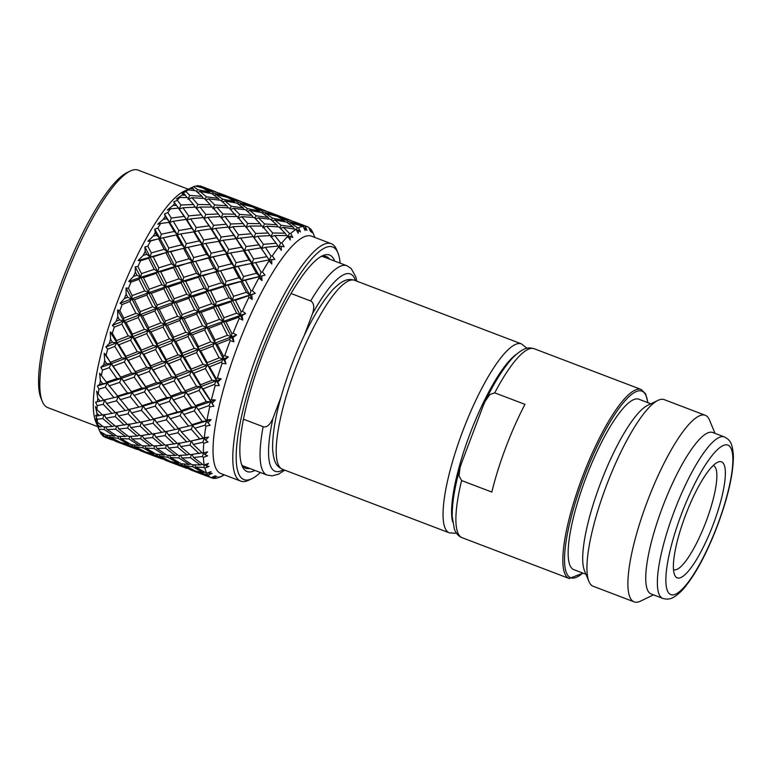 <?xml version="1.0" encoding="UTF-8"?>
<svg xmlns="http://www.w3.org/2000/svg" width="772" height="772" viewBox="0 0 772 772"><rect width="100%" height="100%" fill="white"/><g stroke="black" fill="none" stroke-linecap="round" stroke-linejoin="round"><path stroke-width="1.16" d="M304.419 335.058L312.467 313.77C314.619 307.198 314.021 302.933 310.653 300.974L291.005 293.495M280.989 397.059L272.95 418.327C269.949 424.996 266.678 427.784 263.136 426.704L243.479 419.215M673.512 569.601A55.681 13.076 -69.1 0 0 673.628 569.649A55.681 13.076 -69.1 0 0 673.869 569.736A55.681 13.076 110.9 0 0 705.965 521.795A55.681 13.076 110.9 0 0 713.27 465.574A55.681 13.076 110.9 0 0 713.231 465.564A55.681 13.076 -69.1 0 0 713.154 465.545M721.309 461.791A62.088 14.581 110.9 0 0 717.516 462.312A62.088 14.581 110.9 0 0 685.739 514.673A62.088 14.581 110.9 0 0 674.622 574.908A62.088 14.581 110.9 0 0 677.42 577.938A62.088 14.581 110.9 0 0 713.241 524.391A62.088 14.581 110.9 0 0 721.309 461.791M724.31 436.904C729.569 439.741 732.609 442.153 733.4 456.474C733.217 474.896 727.678 498.548 716.783 527.43C705.878 555.377 694.539 576.124 682.747 589.673C672.402 600.211 668.417 599.564 663.283 598.57L651.163 593.967A86.406 20.294 -69.1 0 1 662.781 506.461A86.406 20.294 -69.1 0 1 712.459 432.397A86.406 20.294 110.9 0 1 712.681 432.474L724.31 436.904A86.406 20.294 110.9 0 0 724.088 436.827A86.406 20.294 110.9 0 0 674.41 510.89A86.406 20.294 110.9 0 0 662.791 598.396A86.406 20.294 110.9 0 0 663.013 598.474M588.939 581.48A99.849 23.45 -69.1 0 1 606.811 484.613A99.849 23.45 -69.1 0 1 657.918 400.398L647.544 405.416A91.202 21.423 -69.1 0 0 600.857 482.346A91.202 21.423 -69.1 0 0 584.529 570.826L588.939 581.48A99.849 23.45 -69.1 0 0 593.176 586.266L634.169 601.88A99.849 23.45 -69.1 0 0 634.42 601.967A99.849 23.45 110.9 0 0 640.519 601.127L653.488 594.855M715.007 433.362L709.497 420.045A99.849 23.45 110.9 0 0 705.251 415.268A99.849 23.45 110.9 0 0 705 415.172A99.849 23.45 -69.1 0 0 647.592 500.758A99.849 23.45 -69.1 0 0 634.169 601.88M657.918 400.398A99.849 23.45 -69.1 0 1 664.016 399.558A99.849 23.45 110.9 0 1 664.267 399.655L705.251 415.268M585.948 574.262L573.876 569.659A91.202 21.423 -69.1 0 1 586.141 477.289A91.202 21.423 -69.1 0 1 638.579 399.114A91.202 21.423 110.9 0 1 638.811 399.201L650.883 403.804M461.608 480.551L491.832 492.063A101.132 23.749 -69.1 0 1 524.97 404.364L494.736 392.851L489.873 394.502L485.038 401.479L483.214 405.744L461.502 463.219L460.044 467.658L459.031 475.928L461.608 480.551A101.132 23.749 110.9 0 0 462.206 537.737L569.176 578.489A101.132 23.749 110.9 0 0 569.437 578.585M260.376 472.503A124.485 29.239 -69.1 0 1 251.923 478.688A124.485 29.239 -69.1 0 1 244.319 479.73A124.485 29.239 -69.1 0 1 260.492 354.203A124.485 29.239 -69.1 0 1 332.327 246.837A124.485 29.239 -69.1 0 1 337.924 252.917A124.485 29.239 -69.1 0 1 340.114 263.155M251.923 478.688L248.845 480.174A127.052 29.838 -69.1 0 1 241.086 481.245A127.052 29.838 -69.1 0 1 240.767 481.13A127.052 29.838 -69.1 0 1 257.848 352.457A127.052 29.838 -69.1 0 1 330.898 243.556A127.052 29.838 -69.1 0 1 331.227 243.672A127.052 29.838 -69.1 0 1 336.621 249.761L337.924 252.917M254.943 470.428A115.848 27.213 -69.1 0 1 247.378 471.653A115.848 27.213 -69.1 0 1 242.157 465.998A115.848 27.213 -69.1 0 1 262.895 353.605A115.848 27.213 -69.1 0 1 322.194 255.899A115.848 27.213 -69.1 0 1 329.268 254.924A115.848 27.213 -69.1 0 1 334.691 261.09M320.612 256.748A113.291 26.605 -69.1 0 1 326.035 256.429A113.291 26.605 -69.1 0 1 326.324 256.536A113.291 26.605 -69.1 0 1 329.596 259.151M185.955 191.543L182.144 193.396L183.765 193.463A134.415 31.575 110.9 0 0 182.057 195.104L176.334 198.964L179.751 197.487A134.415 31.575 110.9 0 0 177.27 200.257L173.661 201.955L174.858 203.152A134.415 31.575 110.9 0 0 172.976 205.526L167.302 209.994L170.487 208.836A134.415 31.575 110.9 0 0 167.823 212.551L164.426 214.008L165.247 216.324A134.415 31.575 110.9 0 0 163.268 219.354L157.71 224.256L160.653 223.484A134.415 31.575 110.9 0 0 157.893 228.049L154.738 229.168L155.259 232.575A134.415 31.575 110.9 0 0 153.232 236.155L147.886 241.298L150.588 240.98A134.415 31.575 110.9 0 0 147.819 246.22L144.895 246.953L145.194 251.363A134.415 31.575 110.9 0 0 143.196 255.387L138.13 260.569L140.6 260.753A134.415 31.575 110.9 0 0 137.908 266.514L135.235 266.784L135.38 272.101A134.415 31.575 110.9 0 0 133.479 276.434L128.77 281.452L131.018 282.166A134.415 31.575 110.9 0 0 128.499 288.255L126.048 288.024L126.145 294.113A134.415 31.575 110.9 0 0 124.389 298.61L120.104 303.28L122.15 304.525A134.415 31.575 110.9 0 0 119.872 310.759L117.643 309.987L117.778 316.694A134.415 31.575 110.9 0 0 116.225 321.22L112.394 325.34L114.275 327.125A134.415 31.575 110.9 0 0 112.316 333.292L110.28 331.979L110.541 339.111A134.415 31.575 110.9 0 0 109.257 343.521L105.909 346.927L107.646 349.224A134.415 31.575 110.9 0 0 106.073 355.13L104.21 353.286L104.683 360.659A134.415 31.575 110.9 0 0 103.689 364.799L100.852 367.347L102.483 370.126A134.415 31.575 110.9 0 0 101.344 375.578L99.617 373.233L100.379 380.625A134.415 31.575 110.9 0 0 99.713 384.379L97.378 385.952L98.951 389.156A134.415 31.575 110.9 0 0 98.285 393.981L96.654 391.153L97.764 398.391A134.415 31.575 110.9 0 0 97.455 401.633L95.603 402.135L97.156 405.696A134.415 31.575 110.9 0 0 96.983 409.739L95.41 406.497L96.934 413.367A134.415 31.575 110.9 0 0 96.992 415.992L95.583 415.384L97.166 419.215A134.415 31.575 110.9 0 0 97.484 422.352L95.921 418.762L97.919 425.082A134.415 31.575 110.9 0 0 98.324 427.003L97.32 425.266L98.97 429.29A134.415 31.575 110.9 0 0 99.588 430.959L95.834 421.888A127.052 29.838 110.9 0 1 118.579 298.629A127.052 29.838 110.9 0 1 183.611 191.475L191.688 187.577A134.415 31.575 110.9 0 0 190.192 188.445L184.537 191.533L188.165 189.815A134.415 31.575 110.9 0 0 185.955 191.543L189.796 195.422L187.972 199.263L191.958 197.709L197.931 204.493L196.156 208.479L200.025 207.031L205.825 214.481L204.107 218.563L207.871 217.25L213.574 225.356L211.933 229.516L215.581 228.348L221.149 237.052L219.595 241.24L223.127 240.246L228.657 249.52L227.2 253.718L230.616 252.917L236.087 262.702L234.736 266.871L268.415 260L268.974 260.946A134.415 31.575 110.9 0 0 262.345 271.889L261.013 272.198L259.662 276.366L256.429 273.278L243.498 276.521L242.273 280.622L265.047 275.16L262.345 271.889M255.522 262.403L261.013 272.198M230.616 252.917L260.859 247.88L269.447 260.232L271.001 256.043L272.323 255.841A134.415 31.575 110.9 0 1 278.721 246.895L281.307 250.34L281.23 246.239L284.135 246.76L281.896 242.89L280.593 242.968L278.875 247.05L276.106 243.238L263.397 244.338L261.756 248.487L260.859 247.88M248.044 249.742L253.563 259.016L266.446 256.748M223.127 240.246L253.206 236.57L269.447 260.232L268.415 260M240.497 237.834L246.075 246.548L258.861 244.84M215.581 228.348L228.28 227.074L229.023 228.058L232.787 226.736L245.399 226.119L253.949 237.554L255.667 233.472L268.222 233.009L269.978 235.614M232.787 226.736L238.49 234.852L251.19 233.752M205.786 199.977L208.565 198.829L214.713 204.908L212.889 208.749L216.864 207.195L222.847 213.989L221.072 217.965L224.941 216.517L237.38 216.556L245.062 226.128M224.941 216.517L230.741 223.976L243.315 223.523M216.864 207.195L229.159 207.938L236.705 216.536M222.847 213.989L235.248 214.201M208.565 198.829L220.638 200.276L226.958 205.834L228.136 207.861M214.713 204.908L226.958 205.834M197.651 192.411L199.987 191.437L211.856 193.627L218.36 198.433L219.277 200.083M199.987 191.437L206.356 196.802L218.36 198.433M209.501 192.045L202.727 187.963L195.451 186.062A134.415 31.575 110.9 0 0 193.579 186.699L197.69 189.661L209.501 192.045L210.148 193.27M177.27 200.257L180.918 204.995L179.2 209.077L182.964 207.764L188.657 215.87L187.017 220.02L190.655 218.852L196.233 227.557L194.679 231.745L198.211 230.76L203.75 240.034L202.293 244.232L205.699 243.421L211.161 253.206L209.81 257.375L213.111 256.777L218.592 267.035L217.366 271.136L220.541 270.76L226.022 281.423L224.932 285.428L265.047 275.16M167.823 212.551L171.326 218.071L169.763 222.259L173.304 221.265L178.834 230.538L177.367 234.736L180.773 233.926L186.245 243.72L184.894 247.88L188.194 247.281L193.675 257.549L192.45 261.65L195.625 261.264L201.096 271.927L200.006 275.932L246.258 264.362M236.087 262.702L248.98 259.913L252.106 263.204L261.998 280.564L261.737 276M228.657 249.52L241.53 247.252L244.521 250.736L252.106 263.204L253.563 259.016M221.149 237.052L233.955 235.344L244.521 250.736L246.075 246.548M213.574 225.356L226.254 224.256L236.84 239.002L238.49 234.852M207.871 217.25L220.493 216.623L226.254 224.256M205.825 214.481L218.408 214.027L220.155 216.642M200.025 207.031L212.464 207.06L218.408 214.027M197.931 204.493L210.331 204.705L211.789 207.05M191.958 197.709L204.242 198.443L210.331 204.705M189.796 195.422L202.042 196.349L203.219 198.365M188.165 189.815L195.731 190.79L202.042 196.349M190.192 188.445L193.444 188.947L194.361 190.597M258.369 276.878L258.929 277.939A134.415 31.575 110.9 0 0 252.27 290.533L250.948 290.919L249.858 294.923L246.374 292.289L233.52 296.303L232.565 300.183L235.499 300.279L255.214 293.379L252.27 290.533M245.448 280.246L250.948 290.919M250.939 263.348L256.429 273.278M238.027 266.263L243.498 276.521M243.489 250.504L248.98 259.913M235.952 238.394L241.53 247.252M228.28 227.074L233.955 235.344M157.893 228.049L161.338 234.225L159.987 238.394L163.288 237.795L168.759 248.053L167.534 252.155L170.699 251.768L176.18 262.441L175.08 266.446L178.139 266.301L183.697 277.331L182.742 281.201L200.006 275.932L203.055 275.787L208.604 286.817L207.649 290.697L210.592 290.793L216.199 302.113L215.398 305.828L255.214 293.379M147.819 246.22L151.273 252.946L150.173 256.951L153.232 256.806L158.781 267.836L157.826 271.715L160.75 271.812L166.356 283.121L165.555 286.837L182.742 281.201L185.676 281.307L191.273 292.617L190.472 296.332L224.932 285.428L227.972 285.283L240.864 281.519L242.273 280.622L238.905 277.756L226.022 281.423M220.541 270.76L234.736 266.871L231.513 263.783L218.592 267.035M137.908 266.514L141.45 273.635L140.639 277.351L175.08 266.446L221.371 254.866M213.111 256.777L227.2 253.718L224.073 250.427L211.161 253.206M205.699 243.421L219.595 241.24L216.594 237.757L203.75 240.034M198.211 230.76L211.036 228.908L211.933 229.516L209.038 225.858L196.233 227.557M190.655 218.852L203.364 217.588L204.107 218.563L201.338 214.761L188.657 215.87M182.964 207.764L195.577 207.137L201.338 214.761M180.918 204.995L193.492 204.541L195.239 207.147M179.751 197.487L187.557 197.574L193.492 204.541M182.057 195.104L185.415 195.22L186.872 197.555M248.333 296.178L248.902 297.317A134.415 31.575 110.9 0 0 242.437 311.155L241.125 311.608L240.324 315.323L236.608 313.181L223.938 317.726L223.282 321.248L226.003 321.866L238.635 317.273L240.324 315.323L242.099 315.545L245.621 313.538L242.437 311.155M235.499 300.279L241.125 311.608M240.864 281.519L246.374 292.289M227.972 285.283L233.52 296.303M233.443 267.382L238.905 277.756M226.032 253.863L231.513 263.783M218.563 241.009L224.073 250.427M211.036 228.908L216.594 237.757M203.364 217.588L209.038 225.858M128.77 281.452L140.639 277.351L143.467 277.698L149.199 289.259L148.552 292.781L165.555 286.837L168.373 287.194L174.115 298.745L173.468 302.277L190.472 296.332L193.29 296.68L199.031 308.24L198.375 311.763L201.087 312.38L206.944 324.095L206.452 327.396L245.621 313.538M128.499 288.255L132.186 295.618L131.694 298.928L148.552 292.781L151.254 293.389L157.102 305.104L156.61 308.414L173.468 302.277L176.17 302.885L182.018 314.6L181.526 317.9L215.398 305.828L218.206 306.175L230.953 301.794L232.565 300.183L228.956 297.789L216.199 302.113M210.592 290.793L223.407 286.682L224.932 285.428L221.458 282.793L208.604 286.817M203.055 275.787L217.366 271.136L213.998 268.27L201.096 271.927M195.625 261.264L209.81 257.375L206.578 254.287L193.675 257.549M138.13 260.569L167.534 252.155L196.464 245.38M188.194 247.281L202.293 244.232L199.166 240.932L186.245 243.72M180.773 233.926L194.679 231.745L191.678 228.261L178.834 230.538M173.304 221.265L186.12 219.412L187.017 220.02L184.132 216.372L171.326 218.071M170.487 208.836L178.457 208.093L179.2 209.077L176.421 205.265L172.976 205.526M238.635 317.273L239.224 318.46A134.415 31.575 110.9 0 0 233.154 333.099L231.87 333.591L231.378 336.891L227.45 335.28L215.07 340.095L214.741 343.154L217.25 344.302L229.573 339.477L231.378 336.891L233.019 337.451L236.56 334.971L233.154 333.099M226.003 321.866L231.87 333.591M230.953 301.794L236.608 313.181M218.206 306.175L223.938 317.726M223.407 286.682L228.956 297.789M215.948 272.024L221.458 282.793M208.517 257.896L213.998 268.27M201.116 244.377L206.578 254.287M193.637 231.513L199.166 240.932M186.12 219.412L191.678 228.261M178.457 208.093L184.132 216.372M120.104 303.28L131.694 298.928L134.309 299.806L140.33 311.627L140.002 314.687L156.61 308.414L159.215 309.292L165.256 321.113L164.918 324.182L181.526 317.9L184.122 318.778L190.163 330.599L189.835 333.668L192.344 334.816L198.539 346.667L198.385 349.455L236.56 334.971M119.872 310.759L123.79 318.189L123.626 320.978L140.002 314.687L142.502 315.835L148.697 327.675L148.533 330.474L164.918 324.182L167.427 325.321L173.613 337.171L173.459 339.96L206.452 327.396L209.048 328.274L221.535 323.526L223.282 321.248L219.46 319.376L206.944 324.095M201.087 312.38L213.709 307.777L215.398 305.828L211.692 303.695L199.031 308.24M193.29 296.68L206.047 292.298L207.649 290.697L204.049 288.303L191.273 292.617M185.676 281.307L198.481 277.187L200.006 275.932L196.532 273.298L183.697 277.331M178.139 266.301L192.45 261.65L189.092 258.774L176.18 262.441M170.699 251.768L184.894 247.88L181.661 244.792L168.759 248.053M147.886 241.298L171.519 235.894M163.288 237.795L177.367 234.736L174.25 231.446L161.338 234.225M160.653 223.484L169.763 222.259L166.762 218.775L163.268 219.354M229.573 339.477L230.191 340.693A134.415 31.575 110.9 0 0 224.71 355.66L223.465 356.162L223.311 358.951L219.18 357.88L207.205 362.686L207.214 365.195L209.53 366.874L221.439 362.087L223.311 358.951L224.826 359.839L228.338 357.002L224.71 355.66M217.25 344.302L223.465 356.162M221.535 323.526L227.45 335.28M209.048 328.274L215.07 340.095M213.709 307.777L219.46 319.376M206.047 292.298L211.692 303.695M198.481 277.187L204.049 288.303M191.041 262.538L196.532 273.298M183.601 248.401L189.092 258.774M176.199 234.881L181.661 244.792M168.73 222.027L174.25 231.446M112.394 325.34L123.626 320.978L126.039 322.397L132.466 334.218L132.475 336.717L148.533 330.474L150.945 331.883L157.382 343.714L157.391 346.213L173.459 339.96L175.862 341.378L182.298 353.2L182.298 355.699L184.624 357.388L191.273 369.103L191.446 371.293L228.338 357.002M112.316 333.292L116.514 340.626L116.688 342.816L132.475 336.717L134.782 338.406L141.43 350.112L141.604 352.302L157.391 346.213L159.707 347.892L166.347 359.607L166.52 361.798L198.385 349.455L200.778 350.874L212.898 346.03L214.741 343.154L210.708 341.813L198.539 346.667M192.344 334.816L204.648 329.982L206.452 327.396L202.525 325.794L190.163 330.599M184.122 318.778L196.619 314.04L198.375 311.763L194.544 309.881L182.018 314.6M176.17 302.885L188.783 298.281L190.472 296.332L186.766 294.2L174.115 298.745M168.373 287.194L181.13 282.813L182.742 281.201L179.143 278.808L166.356 283.121M160.75 271.812L173.565 267.701L175.08 266.446L171.606 263.812L158.781 267.836M153.232 256.806L167.534 252.155L164.175 249.288L151.273 252.946M150.588 240.98L159.987 238.394L156.745 235.306L153.232 236.155M221.439 362.087L222.104 363.303A134.415 31.575 110.9 0 0 217.395 378.116L216.199 378.598L216.372 380.789L212.078 380.249L200.585 384.784L200.932 386.647L203.094 388.856L214.51 384.369L216.372 380.789L217.781 382.005L221.217 378.917L217.395 378.116M209.53 366.874L216.199 378.598M212.898 346.03L219.18 357.88M200.778 350.874L207.205 362.686M204.648 329.982L210.708 341.813M196.619 314.04L202.525 325.794M188.783 298.281L194.544 309.881M181.13 282.813L186.766 294.2M173.565 267.701L179.143 278.808M166.125 253.042L171.606 263.812M158.694 238.915L164.175 249.288M105.909 346.927L116.688 342.816L118.936 344.766L125.855 356.317L126.193 358.179L141.604 352.302L143.843 354.252L150.772 365.812L151.109 367.665L166.52 361.798L168.75 363.747L175.678 375.298L176.016 377.161L178.187 379.37L185.869 392.195L221.217 378.917M106.073 355.13L111.11 363.718L126.193 358.179L128.345 360.379L136.026 373.214L151.109 367.665L153.271 369.875L160.943 382.7L191.446 371.293L193.675 373.233L205.342 368.562L207.214 365.195L202.988 364.384L191.273 369.103M184.624 357.388L196.513 352.592L198.385 349.455L194.264 348.384L182.298 353.2M175.862 341.378L187.992 336.534L189.835 333.668L185.791 332.327L173.613 337.171M167.427 325.321L179.722 320.486L181.526 317.9L177.599 316.298L165.256 321.113M159.215 309.292L171.712 304.554L173.468 302.277L169.637 300.395L157.102 305.104M151.254 293.389L163.867 288.786L165.555 286.837L161.84 284.704L149.199 289.259M143.467 277.698L156.214 273.327L157.826 271.715L154.226 269.322L141.45 273.635M140.6 260.753L148.658 258.205L150.173 256.951L146.69 254.316L143.196 255.387M214.51 384.369L215.214 385.556A134.415 31.575 110.9 0 0 211.431 399.742L210.293 400.176L210.795 401.691L206.356 401.662L195.432 405.676L198.153 409.536L208.99 405.609L210.795 401.691L212.117 403.225L215.417 400.012L211.431 399.742M203.094 388.856L210.293 400.176M205.342 368.562L212.078 380.249M193.675 373.233L200.585 384.784M196.513 352.592L202.988 364.384M187.992 336.534L194.264 348.384M179.722 320.486L185.791 332.327M171.712 304.554L177.599 316.298M163.867 288.786L169.637 300.395M156.214 273.327L161.84 284.704M148.658 258.205L154.226 269.322M100.852 367.347L111.11 363.718L121.358 378.367L136.026 373.214L146.275 387.862L160.943 382.7L181.825 411.505L215.417 400.012M101.344 375.578L107.067 383.028L121.358 378.367L131.983 392.523L146.275 387.862L156.899 402.009L185.869 392.195L187.963 394.656L199.089 390.41L200.932 386.647L196.551 386.367L185.367 390.68M178.187 379.37L189.584 374.874L191.446 371.293L187.152 370.753L175.678 375.298M168.75 363.747L180.426 359.067L182.298 355.699L178.081 354.898L166.347 359.607M159.707 347.892L171.587 343.096L173.459 339.96L169.329 338.889L157.382 343.714M150.945 331.883L163.085 327.048L164.918 324.182L160.885 322.831L148.697 327.675M142.502 315.835L154.805 310.991L156.61 308.414L152.673 306.802L140.33 311.627M134.309 299.806L146.796 295.058L148.552 292.781L144.721 290.909L132.186 295.618M131.018 282.166L138.95 279.3L140.639 277.351L136.924 275.208L133.479 276.434M208.99 405.609L209.752 406.748A134.415 31.575 110.9 0 0 207.012 419.843L205.931 420.209L206.751 421.001L202.216 421.444L191.91 424.687L194.853 428.257L205.062 425.121L206.751 421.001L208.015 422.824L211.123 419.611L207.012 419.843M198.153 409.536L205.931 420.209M199.089 390.41L206.356 401.662M187.963 394.656L195.432 405.676M189.584 374.874L196.551 386.367M180.426 359.067L187.152 370.753M171.587 343.096L178.081 354.898M163.085 327.048L169.329 338.889M154.805 310.991L160.885 322.831M146.796 295.058L152.673 306.802M138.95 279.3L144.721 290.909M97.378 385.952L107.067 383.028L118.135 396.644L131.983 392.523L142.087 405.715L143.052 406.13L156.899 402.009L178.342 428.557L192.875 425.111L211.123 419.611M98.285 393.981L103.593 400.079L118.135 396.644L128.499 409.565L143.052 406.13L153.416 419.061L181.825 411.505L183.813 414.429L194.351 410.868L196.098 406.834L191.61 407.047L181.005 410.714M173.237 400.05L184.064 396.113L185.869 392.195L181.439 392.166L170.525 396.19M163.037 385.16L174.183 380.924L176.016 377.161L171.645 376.871L160.441 381.185M153.271 369.875L164.658 365.378L166.52 361.798L162.226 361.257L150.772 365.812M143.843 354.252L155.519 349.581L157.391 346.213L153.174 345.402L141.43 350.112M134.782 338.406L146.67 333.6L148.533 330.474L144.412 329.393L132.466 334.218M126.039 322.397L138.169 317.553L140.002 314.687L135.978 313.345L123.79 318.189M122.15 304.525L129.889 301.505L131.694 298.928L127.756 297.307L124.389 298.61M205.062 425.121L205.892 426.183A134.415 31.575 110.9 0 0 204.281 437.782L192.199 440.754L204.377 438.091L205.603 440.175L208.479 437.077L204.281 437.782M194.853 428.257L203.268 438.052M194.351 410.868L202.216 421.444M183.813 414.429L191.91 424.687M184.064 396.113L191.61 407.047M174.183 380.924L181.439 392.166M164.658 365.378L171.645 376.871M155.519 349.581L162.226 361.257M146.67 333.6L153.174 345.402M138.169 317.553L144.412 329.393M129.889 301.505L135.978 313.345M167.167 445.029L168.643 447.992L177.521 447.056L178.815 442.916L180.735 446.612L189.96 445.058L191.369 440.88L193.299 444.411L202.862 442.288L204.377 438.091L208.479 437.077M95.603 402.135L104.693 400.118L106.642 403.466L115.395 412.74L129.609 409.614L131.549 412.952L140.311 422.236L154.525 419.099L156.465 422.448L165.218 431.722L179.451 428.595L181.381 431.934L190.134 441.208L192.199 440.754M181.381 431.934L191.273 429.29L192.875 425.111L178.342 428.557M169.936 418.771L180.137 415.625L181.825 411.505L177.299 411.949L167.003 415.201M158.897 404.943L169.435 401.382L171.191 397.348L166.694 397.561L156.079 401.218M148.32 390.555L159.138 386.618L160.943 382.7L156.513 382.671L145.619 386.704M138.13 375.675L149.266 371.428L151.109 367.665L146.738 367.385L135.525 371.699M128.345 360.379L139.742 355.882L141.604 352.302L137.3 351.762L125.855 356.317M118.936 344.766L130.603 340.095L132.475 336.717L128.258 335.916L116.514 340.626M114.275 327.125L121.764 324.115L123.626 320.978L119.496 319.907L116.225 321.22M191.273 429.29L199.784 438.95M180.137 415.625L188.31 425.768M202.862 442.288L203.76 443.244A134.415 31.575 110.9 0 0 203.335 452.961L202.389 453.116L193.299 444.411M169.435 401.382L177.299 411.949M159.138 386.618L166.694 397.561M149.266 371.428L156.513 382.671M139.742 355.882L146.738 367.385M130.603 340.095L137.3 351.762M121.764 324.115L128.258 335.916M192.074 454.515L193.56 457.478L202.447 456.551L203.74 452.411L204.956 454.718L207.571 451.861L203.335 452.961M180.735 446.612L190.153 454.708L202.071 452.836M142.251 435.533L143.737 438.496L152.595 437.56L153.889 433.42L155.819 437.116L165.054 435.572L166.453 431.394L168.392 434.925L177.464 443.62L190.076 441.159M168.392 434.925L177.936 432.793L179.451 428.595L167.283 431.268M156.465 422.448L166.366 419.794L167.968 415.625L153.416 419.061M145.02 409.276L155.211 406.13L156.899 402.009L152.374 402.453L142.087 405.715M133.99 395.447L144.528 391.896L146.275 387.862L141.787 388.065L131.163 391.732M123.404 381.059L134.222 377.122L136.026 373.214L131.587 373.185L120.702 377.209M113.214 366.179L124.35 361.943L126.193 358.179L121.822 357.899L110.608 362.203M107.646 349.224L114.825 346.396L116.688 342.816L112.394 342.276L109.257 343.521M177.936 432.793L186.756 441.922M166.366 419.794L174.868 429.454M189.96 445.058L199.137 453.618M155.211 406.13L163.394 416.272M202.447 456.551L203.422 457.391A134.415 31.575 110.9 0 0 204.184 464.918L203.306 464.937L193.56 457.478M144.528 391.896L152.374 402.453M134.222 377.122L141.787 388.065M124.35 361.943L131.587 373.185M114.825 346.396L121.822 357.899M194.573 464.879L195.605 467.05L203.847 467.456L204.532 464.792M180.629 455.374L181.893 457.97L191.967 464.754L200.295 464.985L202.409 464.281M181.893 457.97L190.452 457.7L191.34 454.592M168.643 447.992L178.38 455.441L187.017 454.988L189.555 454.225M155.819 437.116L165.237 445.222L177.155 443.34M117.334 426.038L118.811 429.01L127.679 428.064L128.972 423.934L130.902 427.63L140.137 426.086L141.546 421.898L143.476 425.43L152.538 434.125L165.169 431.664M143.476 425.43L153.01 423.297L154.525 419.099L142.338 421.782M131.549 412.952L141.45 410.308L143.052 406.13L128.499 409.565M120.104 399.78L130.294 396.644L131.983 392.523L127.448 392.958L117.17 396.219M109.074 385.961L119.612 382.401L121.358 378.367L116.871 378.579L106.256 382.237M102.483 370.126L109.306 367.636L111.11 363.718L106.671 363.689L103.689 364.799M165.054 435.572L174.221 444.132M153.01 423.297L161.85 432.426M177.521 447.056L187.017 454.988M141.45 410.308L149.942 419.958M190.452 457.7L200.295 464.985M130.294 396.644L138.487 406.786M203.847 467.456L204.879 468.15A134.415 31.575 110.9 0 0 206.819 473.246L195.605 467.05M119.612 382.401L127.448 392.958M109.306 367.636L116.871 378.579M198.925 471.827L199.388 472.802L207.002 474.635L207.321 473.043M184.054 464.04L184.817 465.661L195.528 471.026L203.219 472.676L204.387 472.223M184.817 465.661L192.739 466.78L193.183 464.821M169.666 455.393L170.699 457.555L181.082 463.634L189.063 464.551L190.723 463.962M170.699 457.555L178.921 457.96L179.577 455.412M155.712 445.878L156.977 448.484L167.061 455.268L175.379 455.49L177.483 454.785M156.977 448.484L165.546 448.204L166.434 445.106M143.737 438.496L153.454 445.946L162.101 445.502L164.648 444.73M130.902 427.63L140.33 435.736L152.219 433.845M97.166 419.215L102.772 418.578L104.066 414.439L105.996 418.135L115.221 416.59L116.63 412.412L118.55 415.934L127.612 424.639L140.253 422.178M118.55 415.934L128.094 413.811L129.609 409.614L117.373 412.306M106.642 403.466L116.533 400.813L118.135 396.644L103.593 400.079M98.951 389.156L105.388 387.148L107.067 383.028L99.713 384.379M152.595 437.56L162.101 445.502M140.137 426.086L149.295 434.636M165.546 448.204L175.379 455.49M128.094 413.811L136.943 422.94M178.921 457.96L189.063 464.551M116.533 400.813L125.016 410.463M192.739 466.78L203.219 472.676M105.388 387.148L113.571 397.3M207.002 474.635L208.093 475.195A134.415 31.575 110.9 0 0 211.142 477.694L199.388 472.802M211.248 477.646L211.875 477.366M189.333 469.251L196.735 472.01L196.841 471.354M174.009 462.332L174.482 463.316L185.473 467.928L193.482 470.052M174.482 463.316L182.076 465.149L182.337 463.818M159.129 454.544L159.9 456.175L170.612 461.54L178.303 463.181L179.471 462.737M159.9 456.175L167.823 457.285L168.277 455.335M144.75 445.907L145.783 448.069L156.156 454.139L164.156 455.065L165.816 454.467M145.783 448.069L153.995 448.464L154.651 445.917M130.796 436.383L132.06 438.988L142.144 445.782L150.453 445.994L152.557 445.29M132.06 438.988L140.629 438.718L141.517 435.611M118.811 429.01L128.538 436.46L137.194 436.006L139.742 435.244M105.996 418.135L115.414 426.24L127.303 424.349M96.983 409.739L102.705 415.153L115.337 412.682M97.156 405.696L103.187 404.316L104.693 400.118L97.455 401.633M211.808 477.887L212.966 478.293L216.903 476.382L213.564 477.337L215.272 475.851L211.142 477.694M218.119 477.086L219.335 477.337L223.108 475.504L217.029 478.109A134.415 31.575 -69.1 0 1 212.966 478.293M140.629 438.718L150.453 445.994M127.679 428.064L137.194 436.006M153.995 448.464L164.156 455.065M115.221 416.59L124.369 425.14M167.823 457.285L178.303 463.181M103.187 404.316L112.027 413.454M182.076 465.149L192.846 470.312M164.417 459.755L171.828 462.524L171.934 461.859M149.102 452.846L149.565 453.82L160.547 458.433L168.576 460.566M149.565 453.82L157.15 455.654L157.411 454.322M134.212 445.058L134.994 446.679L145.705 452.045L153.377 453.685L154.545 453.241M134.994 446.679L142.916 447.799L143.37 445.84M119.834 436.412L120.857 438.573L131.24 444.643L139.25 445.579L140.909 444.981M120.857 438.573L129.078 438.969L129.735 436.421M105.889 426.897L107.154 429.502L117.228 436.286L125.527 436.498L127.641 435.794M107.154 429.502L115.713 429.222L116.601 426.125M97.484 422.352L103.631 426.964L112.278 426.52L114.825 425.758M96.992 415.992L102.396 414.863M224.42 474.905L220.242 476.922A134.415 31.575 -69.1 0 1 219.335 477.337M129.078 438.969L139.25 445.579M115.713 429.222L125.527 436.498M142.916 447.799L153.377 453.685M102.772 418.578L112.278 426.52M157.15 455.654L167.929 460.816M139.5 450.269L146.912 453.039L147.027 452.373M124.176 443.35L124.639 444.325L135.621 448.947L143.66 451.07M124.639 444.325L132.224 446.158L132.495 444.826M109.306 435.572L110.078 437.193L120.789 442.559L128.451 444.19L129.619 443.746M110.078 437.193L118 438.303L118.454 436.354M99.588 430.959A134.415 31.575 110.9 0 0 99.781 431.403L106.324 435.157L114.333 436.083L115.993 435.485M98.97 429.29L104.162 429.483L104.828 426.935M98.324 427.003L102.724 426.308M118 438.303L128.451 444.19M104.162 429.483L114.333 436.083M132.224 446.158L143.023 451.33M133.112 447.943L115.925 441.449L121.995 443.543L122.111 442.877M114.594 440.783L115.925 441.449M102.029 434.424L102.522 435.582A134.415 31.575 110.9 0 0 103.786 436.614L110.714 439.451L118.753 441.584M102.522 435.582L107.318 436.672L107.588 435.34M99.906 431.48L100.669 433.15A134.415 31.575 110.9 0 0 101.421 434.308L104.703 434.25M107.318 436.672L118.116 441.845M309.061 228.116L310.305 228.676A134.415 31.575 -69.1 0 1 312.814 232.488L314.493 236.55M290.465 220.425L294.248 221.873M294.325 221.757L296.834 222.751M307.391 226.717A134.415 31.575 -69.1 0 0 307.053 226.601A134.415 31.575 110.9 0 0 305.181 226.235L296.892 222.732L307.391 226.717A134.415 31.575 -69.1 0 1 308.752 227.402L310.556 231.532L310.199 229.525L311.946 232.671L310.305 228.676M280.381 218.109L281.548 217.607L288.39 221.487L287.628 222.809M288.39 221.487L299.951 224.623L300.327 225.366M288.969 223.764L290.774 223.002L303.107 226.331A134.415 31.575 110.9 0 0 298.59 227.846L297.365 227.634L296.265 229.68M271.58 213.419L279.088 216.372L278.634 217.096M279.088 216.372L290.388 220.252L271.995 213.246M281.548 217.607L292.916 221.294L299.951 224.623M265.549 210.939L269.341 212.387M269.418 212.261L271.937 213.265M290.774 223.002L297.365 227.634M272.4 220.888L274.736 219.904L281.095 225.27L279.84 227.759M281.095 225.27L293.128 226.92L294.045 228.57M280.535 228.444L283.314 227.306L296.062 229.303A134.415 31.575 110.9 0 0 290.745 233.462L289.481 233.395L287.657 237.236L290.147 236.28L292.791 237.506L290.745 233.462M264.063 214.278L265.867 213.516L272.439 218.138L271.416 220.049M272.439 218.138L284.231 220.512L284.878 221.738M274.736 219.904L286.595 222.095L293.128 226.92M255.455 208.614L256.632 208.122L263.484 212.001L262.721 213.323M263.484 212.001L275.035 215.127L275.411 215.88M265.867 213.516L277.476 216.44L284.231 220.512M246.673 203.924L254.162 206.877L253.708 207.6M254.162 206.877L265.471 210.766L247.079 203.75M256.632 208.122L268 211.808L275.035 215.127M240.642 201.453L244.425 202.891M244.502 202.775L247.021 203.779M283.314 227.306L289.481 233.395M255.619 218.958L258.408 217.82L264.555 223.899L262.731 227.74L266.697 226.177L272.67 232.97L270.895 236.946L274.774 235.499L287.232 235.547L287.85 236.232A134.415 31.575 110.9 0 0 281.896 242.89M272.67 232.97L285.1 233.192L286.557 235.528M264.555 223.899L276.772 224.816L277.959 226.833M266.697 226.177L278.982 226.92L285.1 233.192M247.474 211.393L249.81 210.418L256.179 215.784L254.924 218.264M256.179 215.784L268.212 217.424L269.119 219.074M258.408 217.82L270.48 219.267L276.772 224.816M239.146 204.783L240.951 204.02L247.513 208.643L246.49 210.553M247.513 208.643L259.324 211.026L259.971 212.252M249.81 210.418L261.689 212.609L268.212 217.424M230.548 199.128L231.725 198.626L238.567 202.515L237.805 203.837M238.567 202.515L250.109 205.632L250.475 206.385M240.951 204.02L252.55 206.944L259.324 211.026M221.747 194.428L229.245 197.381L228.792 198.105M229.245 197.381L240.565 201.27L222.153 194.264M231.725 198.626L243.093 202.312L250.109 205.632M215.726 191.958L219.509 193.405M219.586 193.28L222.104 194.283M274.774 235.499L280.593 242.968M281.23 246.239L278.875 247.05L278.132 246.065L265.404 247.329L261.756 248.487L253.206 236.57M276.106 243.238L270.306 235.605L257.703 236.232L253.949 237.554L253.602 237.081L253.949 237.554M268.222 233.009L262.306 226.051L249.858 226.013L245.988 227.46L247.764 223.475L260.183 223.697L261.631 226.032M260.183 223.697L254.075 217.424L241.781 216.691L237.805 218.244L239.629 214.404L251.865 215.32L253.052 217.347M230.017 208.778L231.272 206.288L243.286 207.929L244.193 209.579M251.865 215.32L245.554 209.772L233.491 208.324L230.712 209.463M221.574 201.058L222.597 199.147L234.418 201.531L235.055 202.766M243.286 207.929L236.772 203.113L224.903 200.923L222.568 201.897M212.889 194.341L213.651 193.019L225.183 196.136L225.559 196.889M234.418 201.531L227.634 197.458L216.025 194.534L214.22 195.297M203.885 188.619L204.329 187.895L215.649 191.784L200.99 186.187A134.415 31.575 -69.1 0 0 200.652 186.071A134.415 31.575 110.9 0 0 199.9 185.869L204.329 187.895M225.183 196.136L218.177 192.826L206.809 189.14L205.632 189.632M200.266 186.65L198.375 185.695A134.415 31.575 110.9 0 0 197.15 185.743L200.266 186.65L200.643 187.393M206.809 189.14L213.651 193.019M193.579 186.699L191.707 187.596L193.444 188.947M216.025 194.534L222.597 199.147M183.765 193.463L185.415 195.22M224.903 200.923L231.272 206.288M174.858 203.152L176.421 205.265M233.491 208.324L239.629 214.404M165.247 216.324L166.762 218.775M241.781 216.691L247.764 223.475M155.259 232.575L156.745 235.306M249.858 226.013L255.667 233.472M145.194 251.363L146.69 254.316M257.703 236.232L263.397 244.338M135.38 272.101L136.924 275.208M265.404 247.329L271.001 256.043M126.145 294.113L127.756 297.307M278.132 246.065L278.721 246.895M268.974 260.946L271.802 264.014L271.657 259.624L269.447 260.232L271.802 264.014M117.778 316.694L119.496 319.907M110.541 339.111L112.394 342.276M100.379 380.625L102.531 383.472M104.683 360.659L106.671 363.689M97.764 398.391L100.099 400.977M96.934 413.367L99.453 415.645M97.919 425.082L100.611 427.012M100.669 433.15L103.535 434.704M104.973 437.126L108.138 438.477M146.912 453.039L158.019 457.468M171.828 462.524L182.945 466.963M196.735 472.01L207.861 476.459M258.929 277.939L261.998 280.564M248.902 297.317L252.203 299.449L251.768 294.846M239.224 318.46L242.746 320.071L242.099 315.545M230.191 340.693L233.916 341.764L233.019 337.451M222.104 363.303L226.003 363.834L224.826 359.839M215.214 385.556L219.267 385.575L217.781 382.005M209.752 406.748L213.912 406.275L212.117 403.225M205.892 426.183L210.119 425.275L208.015 422.824M203.76 443.244L208.015 441.97L205.603 440.175M203.422 457.391L207.649 455.818L204.956 454.718M204.879 468.15L209.058 466.385L206.105 465.979L208.43 463.48L204.184 464.918M208.093 475.195L212.175 473.304L209.009 473.593L211.026 471.567L206.819 473.246M331.227 243.672L311.454 236.145A127.052 29.838 -69.1 0 0 311.135 236.029A127.052 29.838 110.9 0 0 238.085 344.93A127.052 29.838 110.9 0 0 221.004 473.603L240.767 481.13M303.107 226.331L305.065 230.423L304.863 227.788L306.918 230.345L305.181 226.235M296.062 229.303L298.204 233.269L298.108 230.066L300.462 231.967L298.59 227.846M287.85 236.232L290.204 239.986L290.147 236.28M271.657 259.624L274.793 259.45L272.323 255.841M121.995 443.543L131.134 447.239M197.15 185.743L195.972 186.187M199.9 185.869L199.292 186.149M97.812 426.675L47.748 407.597A127.052 29.838 -69.1 0 1 42.344 401.517A127.052 29.838 -69.1 0 1 65.089 278.248A127.052 29.838 -69.1 0 1 130.121 171.095A127.052 29.838 -69.1 0 1 137.879 170.033A127.052 29.838 -69.1 0 1 138.198 170.149L188.271 189.217M42.344 401.517L41.041 398.362A124.485 29.239 -69.1 0 1 63.323 277.582A124.485 29.239 -69.1 0 1 127.052 172.581L130.121 171.095M249.848 468.488A113.291 26.605 -69.1 0 1 245.95 468.372A113.291 26.605 -69.1 0 1 245.67 468.266A113.291 26.605 -69.1 0 1 241.549 464.31M213.275 476.739L213.564 477.337M208.508 472.56L209.009 473.593M205.381 464.503L206.105 465.979M296.757 230.616L298.108 230.066M230.741 223.976L229.023 228.058M304.014 225.868L303.377 226.9M303.975 228.155L304.863 227.788M206.356 196.802L205.101 199.282M197.69 189.661L196.667 191.572M278.875 247.05L281.307 250.34M99.617 373.233L100.91 374.97M104.21 353.286L125.585 384.138M110.28 331.979L126.193 358.179L150.53 393.652M117.643 309.987L132.475 336.717L151.109 367.665L175.495 403.196M126.048 288.024L148.533 330.474L166.52 361.798L185.869 392.195L200.421 412.721M135.235 266.784L164.918 324.182L182.298 355.699L200.932 386.647L213.912 406.275M144.895 246.953L189.835 333.668L219.267 385.575M154.738 229.168L167.534 252.155L226.003 363.834M164.426 214.008L177.367 234.736L192.45 261.65L233.916 341.764M179.2 209.077L187.017 220.02L202.293 244.232L217.366 271.136L242.746 320.071M204.107 218.563L211.933 229.516L227.2 253.718L252.203 299.449M272.95 418.327A105.61 24.81 110.9 0 0 275.585 471.431A105.61 24.81 110.9 0 0 283.421 469.637M310.653 300.974A112.008 26.306 -69.1 0 1 346.512 265.607A112.008 26.306 -69.1 0 1 346.802 265.703L322.136 256.314M267.334 475.147A112.008 26.306 -69.1 0 1 267.054 475.05A112.008 26.306 -69.1 0 1 263.136 426.704M355.419 280.632A105.61 24.81 110.9 0 0 312.467 313.77M452.614 521.862A94.724 22.253 -69.1 0 1 470.438 432.658A94.724 22.253 -69.1 0 1 516.478 354.213M449.671 532.96A101.132 23.749 -69.1 0 1 449.41 532.873A101.132 23.749 -69.1 0 1 463.007 430.448A101.132 23.749 -69.1 0 1 521.158 343.772A101.132 23.749 -69.1 0 1 521.409 343.858L354.551 280.304A101.132 23.749 -69.1 0 0 354.3 280.207A101.132 23.749 -69.1 0 0 296.149 366.883A101.132 23.749 -69.1 0 0 282.552 469.308C277.737 466.742 273.664 464.599 272.574 448.252C272.497 427.157 278.779 399.597 291.411 365.571C304.843 330.705 318.797 305.249 333.272 289.182C344.63 277.978 349.484 279.136 354.02 280.111L354.551 280.304M485.038 401.479C494.601 381.899 503.884 367.298 512.878 357.668C524.516 346.271 529.061 347.535 533.992 348.654L534.205 348.732A101.132 23.749 110.9 0 0 534.099 348.693A101.132 23.749 110.9 0 0 533.944 348.645A101.132 23.749 110.9 0 0 494.736 392.851M647.911 402.666L645.633 393.855L641.175 389.484A101.132 23.749 110.9 0 0 640.924 389.397A101.132 23.749 110.9 0 0 582.773 476.073A101.132 23.749 110.9 0 0 569.176 578.489L582.976 573.133M647.727 402.598A99.849 23.45 110.9 0 0 641.628 391.037A99.849 23.45 110.9 0 0 584.018 477.144A99.849 23.45 110.9 0 0 571.048 577.823A99.849 23.45 110.9 0 0 582.792 573.056M727.639 445.029A80.008 18.789 110.9 0 0 681.483 514.027A80.008 18.789 110.9 0 0 671.08 594.701A80.008 18.789 110.9 0 0 717.246 525.703A80.008 18.789 110.9 0 0 727.639 445.029M242.398 465.651L267.054 475.05L272.198 475.841L278.634 474.133L284.781 470.158M356.78 281.153L355.815 276.839L351.135 268.492L346.802 265.703M456.561 533.327L449.41 532.873L282.552 469.308M527.054 348.278L521.409 343.858M460.035 467.658C454.573 487.576 451.967 503.875 452.218 516.536L454.428 529.38C456.204 533.674 458.79 536.463 462.206 537.737M534.205 348.732L641.175 389.484M106.218 437.753L105.301 437.406M156.06 456.734L140.832 450.935M180.986 466.23L165.748 460.43M205.902 475.726L190.665 469.916M314.88 237.448L314.223 235.875"/></g></svg>
